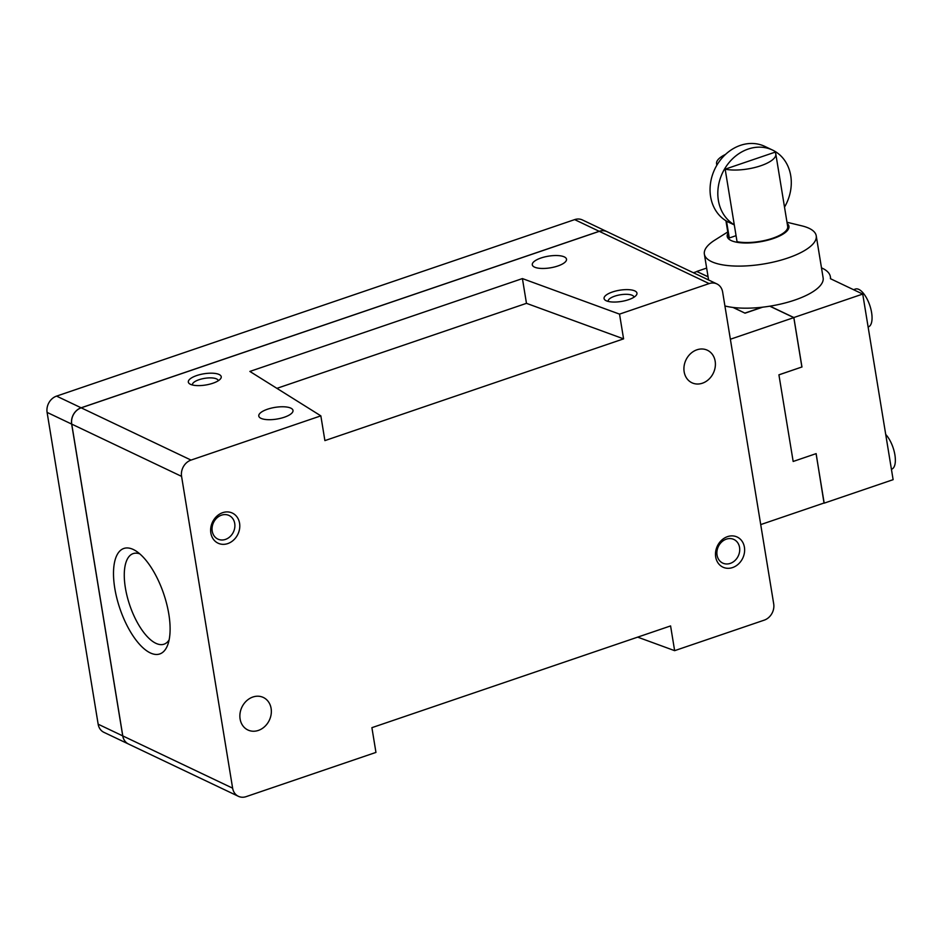 <?xml version="1.0" encoding="UTF-8"?>
<svg xmlns="http://www.w3.org/2000/svg" width="942" height="942" viewBox="0 0 942 942"><rect width="100%" height="100%" fill="white"/><g stroke="black" fill="none" stroke-linecap="round" stroke-linejoin="round"><path stroke-width="1.41" d="M608.202 301.428A13.058 4.451 170.7 0 1 608.179 301.287A13.058 4.451 170.7 0 1 617.446 295.376A13.058 4.451 170.7 0 1 632.317 295.352A13.058 4.451 170.7 0 1 633.954 297.071A13.058 4.451 170.7 0 1 633.978 297.213M192.462 384.995A13.058 4.451 170.7 0 1 192.427 384.854A13.058 4.451 170.7 0 1 201.706 378.943A13.058 4.451 170.7 0 1 216.578 378.92A13.058 4.451 170.7 0 1 218.214 380.639A13.058 4.451 170.7 0 1 218.226 380.78M139.805 553.872A47.854 19.841 -108.8 0 0 133.423 553.519A47.854 19.841 -108.8 0 0 127.111 596.215A47.854 19.841 -108.8 0 0 155.854 643.292A47.854 19.841 -108.8 0 0 164.273 644.104A47.854 19.841 -108.8 0 0 169.113 639.924M225.456 539.413A13.058 11.021 -64.6 0 1 217.861 539.083A13.058 11.021 -64.6 0 1 212.209 526.813A13.058 11.021 -64.6 0 1 221.488 515.168A13.058 11.021 -64.6 0 1 229.083 515.498A13.058 11.021 -64.6 0 1 234.735 527.767A13.058 11.021 -64.6 0 1 225.456 539.413M730.286 563.387A13.058 11.021 -64.6 0 1 722.691 563.069A13.058 11.021 -64.6 0 1 717.039 550.787A13.058 11.021 -64.6 0 1 726.317 539.154A13.058 11.021 -64.6 0 1 733.912 539.472A13.058 11.021 -64.6 0 1 739.564 551.753A13.058 11.021 -64.6 0 1 730.286 563.387M634.884 290.948A16.673 5.687 170.7 0 1 636.18 295.352A16.673 5.687 170.7 0 1 622.144 301.322A16.673 5.687 170.7 0 1 606.165 300.722A16.673 5.687 170.7 0 1 605.518 300.38A16.673 5.687 170.7 0 1 613.065 291.785A16.673 5.687 170.7 0 1 634.884 290.948M219.133 374.504A16.673 5.687 170.7 0 1 220.44 378.92A16.673 5.687 170.7 0 1 206.392 384.889A16.673 5.687 170.7 0 1 190.414 384.289A16.673 5.687 170.7 0 1 189.778 383.947A16.673 5.687 170.7 0 1 197.314 375.352A16.673 5.687 170.7 0 1 219.133 374.504M290.819 408.145A17.333 5.911 170.7 0 1 292.997 410.429A17.333 5.911 170.7 0 1 280.692 418.283A17.333 5.911 170.7 0 1 260.958 418.319A17.333 5.911 170.7 0 1 258.779 416.034A17.333 5.911 170.7 0 1 271.084 408.18A17.333 5.911 170.7 0 1 290.819 408.145M564.34 256.919A17.333 5.911 170.7 0 1 566.519 259.203A17.333 5.911 170.7 0 1 554.214 267.045A17.333 5.911 170.7 0 1 534.467 267.092A17.333 5.911 170.7 0 1 532.289 264.808A17.333 5.911 170.7 0 1 544.594 256.954A17.333 5.911 170.7 0 1 564.34 256.919M522.41 278.585L619.53 314.122L623.58 338.861L324.896 440.609L320.845 415.858L249.865 371.431L522.41 278.585L526.472 303.336L276.889 388.351M150.273 652.9A55.719 23.103 71.2 0 1 114.794 588.361A55.719 23.103 71.2 0 1 133.34 549.516A55.719 23.103 71.2 0 1 135.778 550.87A55.719 23.103 71.2 0 1 163.672 593.754A55.719 23.103 71.2 0 1 167.77 644.764A55.719 23.103 71.2 0 1 150.273 652.9M717.027 164.932A30.003 10.232 170.7 0 1 716.579 163.696A30.003 10.232 170.7 0 1 725.528 154.406M784.509 207.122A42.013 35.443 115.4 0 0 772.605 150.096L764.845 146.41A42.013 35.443 115.4 0 0 740.412 145.362A42.013 35.443 115.4 0 0 710.821 181.347A42.013 35.443 115.4 0 0 726.518 221.099A42.013 35.443 -64.6 0 0 728.755 222.277L734.289 224.914M775.808 153.993A30.003 10.232 170.7 0 0 774.983 152.204L725.163 169.171L737.044 241.682A30.003 10.232 -9.3 0 0 770.144 239.056A30.003 10.232 -9.3 0 0 787.689 226.504L775.808 153.993A30.003 10.232 170.7 0 1 758.275 166.557A30.003 10.232 170.7 0 1 725.163 169.171M772.605 150.096A42.013 35.443 115.4 0 0 748.172 149.06A42.013 35.443 115.4 0 0 718.581 185.032A42.013 35.443 115.4 0 0 734.277 224.785M619.53 314.122L709.126 283.589A13.341 11.257 -64.6 0 1 716.886 283.919L607.048 231.673A13.341 11.257 115.4 0 0 599.289 231.343L81.189 407.827A13.341 11.257 115.4 0 0 71.733 424.112L122.79 735.914A13.341 11.257 115.4 0 0 128.548 744.05A13.341 11.257 -64.6 0 1 128.489 744.015A13.341 11.257 -64.6 0 1 122.731 735.89L71.663 424.088A13.341 11.257 -64.6 0 1 81.13 407.792L599.218 231.308A13.341 11.257 -64.6 0 1 606.978 231.638A13.341 11.257 -64.6 0 1 607.013 231.65M128.489 744.015L103.914 732.334A13.341 11.257 -64.6 0 1 98.156 724.198L47.1 412.396A13.341 11.257 -64.6 0 1 56.567 396.111L574.655 219.616A13.341 11.257 -64.6 0 1 582.415 219.945L606.978 231.638M702.402 383.206A18.004 15.19 -64.6 0 1 691.923 382.77A18.004 15.19 -64.6 0 1 684.139 365.849A18.004 15.19 -64.6 0 1 696.927 349.8A18.004 15.19 -64.6 0 1 707.395 350.247A18.004 15.19 -64.6 0 1 715.178 367.168A18.004 15.19 -64.6 0 1 702.402 383.206M258.344 730.427A18.004 15.19 -64.6 0 1 247.876 729.979A18.004 15.19 -64.6 0 1 240.092 713.059A18.004 15.19 -64.6 0 1 252.88 697.021A18.004 15.19 -64.6 0 1 263.348 697.469A18.004 15.19 -64.6 0 1 271.131 714.377A18.004 15.19 -64.6 0 1 258.344 730.427M227.752 543.593A16.673 14.071 -64.6 0 1 210.855 533.019A16.673 14.071 -64.6 0 1 222.689 512.66A16.673 14.071 -64.6 0 1 239.574 523.234A16.673 14.071 -64.6 0 1 227.752 543.593M732.582 567.567A16.673 14.071 -64.6 0 1 715.696 556.993A16.673 14.071 -64.6 0 1 727.518 536.634A16.673 14.071 -64.6 0 1 744.416 547.208A16.673 14.071 -64.6 0 1 732.582 567.567M128.548 744.05L238.385 796.308A13.341 11.257 -64.6 0 0 246.145 796.638L375.952 752.411L371.902 727.671L670.586 625.924L674.637 650.663L637.663 637.133M623.58 338.861L526.472 303.336M238.385 796.308A13.341 11.257 -64.6 0 1 232.627 788.171L181.57 476.369A13.341 11.257 -64.6 0 1 191.038 460.085L320.845 415.858M716.886 283.919A13.341 11.257 -64.6 0 1 722.644 292.055L773.7 603.857A13.341 11.257 -64.6 0 1 764.245 620.142L674.637 650.663M725.929 220.746L728.46 236.195A30.003 10.232 -9.3 0 0 729.285 237.985L726.518 221.099M729.285 237.985L736.055 235.677M787.206 223.537A31.274 10.656 170.7 0 1 770.862 239.315A31.274 10.656 170.7 0 1 731.133 240.528A31.274 10.656 170.7 0 1 727.978 233.239M732.982 307.445L745.04 313.18L733.312 307.481A56.685 19.323 170.7 0 1 724.916 305.962M708.09 276.842L696.962 271.555L693.418 272.756M786.994 222.253L801.866 225.856A56.685 19.323 170.7 0 1 809.119 228.329A56.685 19.323 170.7 0 1 816.231 235.794A56.685 19.323 170.7 0 1 776.008 261.452A56.685 19.323 170.7 0 1 711.481 261.593A56.685 19.323 170.7 0 1 704.369 254.116A56.685 19.323 170.7 0 1 714.813 240.116L727.766 231.956M816.231 235.794L823.131 277.866A56.685 19.323 170.7 0 1 769.944 306.162A56.685 19.323 170.7 0 1 762.125 307.233A56.685 19.323 170.7 0 1 733.312 307.481M762.125 307.233L745.016 313.05M816.078 453.655L824.156 502.969L760.724 524.588M769.767 306.185L793.812 317.619L730.368 339.238M745.04 313.18L762.702 307.163M793.812 317.619L801.889 366.991L778.916 374.822L793.164 461.462L778.916 374.822M885.727 434.462A20.006 8.301 71.2 0 1 894.9 454.88A20.006 8.301 71.2 0 1 891.65 469.198L891.426 469.281M708.066 276.724L696.903 271.567M706.653 268.07L696.88 271.402M824.014 503.016L816.137 453.632L793.164 461.462M801.889 366.991L778.975 374.845M801.96 367.027L793.847 317.536L769.944 306.162M793.847 317.536L862.731 294.069L893.122 479.666L824.238 503.134M853.534 289.689L855.454 289.041A20.006 8.301 71.2 0 1 858.857 289.418A20.006 8.301 71.2 0 1 870.844 308.964A20.006 8.301 71.2 0 1 868.347 326.909L868.124 326.992M862.731 294.069L830.42 278.691A64.021 21.819 170.7 0 0 830.361 276.689L830.714 278.832M821.483 267.858A64.021 21.819 170.7 0 1 830.361 276.689M574.655 219.616L599.218 231.308M56.567 396.111L81.13 407.792M98.156 724.198L122.731 735.89M47.1 412.396L71.663 424.088M232.627 788.171L122.79 735.914M709.126 283.589L599.289 231.343M191.038 460.085L81.189 407.827M181.57 476.369L71.733 424.112M716.838 165.25L716.579 163.696M708.596 279.986L704.369 254.116"/></g></svg>
